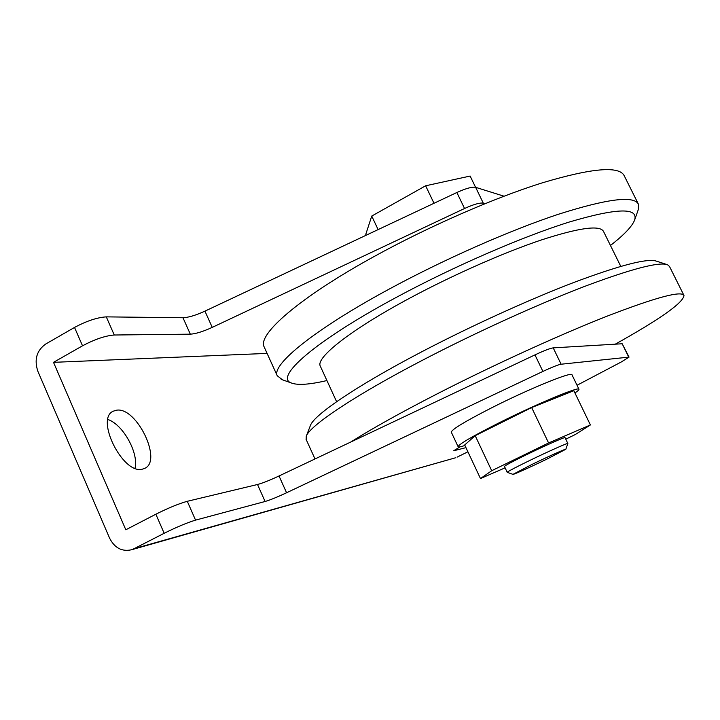 <?xml version="1.0" encoding="UTF-8"?>
<svg xmlns="http://www.w3.org/2000/svg" width="720" height="720" viewBox="0 0 720 720"><rect width="100%" height="100%" fill="white"/><g stroke="black" fill="none" stroke-linecap="round" stroke-linejoin="round"><path stroke-width="1.08" d="M531.747 464.544L512.955 474.372C512.991 474.948 531.009 466.839 546.732 459.198L565.83 449.271C566.766 448.227 548.28 456.507 531.747 464.544M507.267 472.329L507.213 472.293C507.897 471.42 515.07 467.64 528.705 460.971C547.425 451.845 568.449 442.476 567.846 443.502L565.83 449.271M567.837 443.484L565.047 437.67C565.605 436.563 544.554 445.851 525.87 454.995C512.244 461.691 505.107 465.507 504.45 466.443L504.459 466.461M574.938 392.949C577.764 391.05 579.114 389.826 578.979 389.286C579.852 385.992 537.309 403.677 499.716 422.505C472.743 436.104 458.874 444.168 458.1 446.679C458.352 447.282 460.638 446.886 464.94 445.482M578.952 389.214L571.986 374.823C572.652 371.115 529.992 388.413 492.534 407.358C465.66 421.056 451.908 429.318 451.287 432.144L451.323 432.225M142.317 469.179C122.931 474.669 94.923 418.644 113.274 411.183L116.595 410.193C136.566 406.728 162.765 460.692 144.756 468.36L142.317 469.179M310.347 425.664L310.41 425.502C313.812 415.053 356.256 386.01 421.407 351.972C471.141 325.926 529.677 299.304 574.623 282.168C620.487 265.05 647.775 258.057 656.487 261.171L666.54 264.411M683.847 295.2L669.519 266.499L667.53 264.735C658.899 261.603 630.657 269.055 582.795 287.091C535.86 305.163 474.381 333.171 422.199 360.396C353.817 395.982 309.564 425.907 306.243 436.284L306.162 439.479M350.73 442.053C372.015 428.598 401.031 412.434 437.76 393.561C493.893 364.806 560.133 334.611 607.824 315.882C656.19 297.279 681.579 290.484 684 295.506C683.127 302.868 660.213 319.086 615.267 344.178M610.452 245.466C623.97 234.99 632.007 226.557 634.572 220.176C638.739 207.36 617.076 207.945 569.583 221.931C522.513 236.61 453.249 266.643 395.874 297.612C313.983 341.613 273.816 377.604 291.546 383.049C297.891 385.407 309.681 384.579 326.916 380.547M282.411 379.773L277.236 375.75C271.296 364.905 314.064 329.688 388.827 289.287C443.736 259.497 509.634 230.427 558.054 214.38C607.284 198.729 634.086 195.354 638.442 204.237L638.226 209.808L634.671 219.915M264.348 347.364L264.087 346.779C257.463 334.422 299.331 297.63 373.59 256.815C428.121 226.71 493.911 197.982 542.547 182.763C592.047 168.021 619.272 165.69 624.24 175.77L638.172 203.697M320.436 366.417L320.256 366.03C315.693 357.633 350.703 329.787 409.401 298.35C452.187 275.346 502.992 252.891 540.657 240.192C579.087 227.7 600.057 224.802 603.558 231.507L620.784 266.364M565.767 439.173L575.226 434.565L590.4 424.953L548.586 442.962L491.706 470.727L480.474 478.557L505.107 467.838M590.4 424.953L573.849 390.708L531.657 407.547L475.191 435.672L464.697 444.969L480.474 478.557M577.035 385.263L621.234 361.998L629.055 357.102L561.114 364.221C558.171 364.734 552.105 367.128 542.916 371.421L286.569 492.759C277.263 497.115 270.108 500.022 265.095 501.489L195.552 520.128C187.191 522.657 176.733 527.04 164.169 533.286L133.992 548.739L454.995 457.938M467.901 451.791L457.047 457.164M465.957 447.642L453.663 450.774L460.161 446.805M455.364 457.83L131.346 549.81C121.833 551.808 114.588 547.929 109.602 538.173L37.854 371.259C34.038 359.685 36.63 350.631 45.621 344.079L74.529 327.438C86.67 320.949 97.254 317.43 106.29 316.872L114.255 335.007C105.273 335.736 94.698 339.336 82.521 345.807L53.505 362.34L125.811 529.785L155.862 514.215C168.381 507.951 178.857 503.64 187.29 501.3L195.552 520.128M485.064 203.643L483.282 203.139C479.871 202.581 473.634 204.372 464.553 208.503L212.238 327.384C203.04 331.587 195.741 333.846 190.314 334.17L182.97 317.745L106.29 316.872M182.97 317.745C188.433 317.529 195.759 315.333 204.939 311.139L212.238 327.384M464.553 208.503L456.858 192.51L204.939 311.139M456.858 192.51C465.93 188.397 472.185 186.66 475.641 187.326L483.282 203.139M504.009 196.2L475.641 187.326M265.095 501.489L257.508 484.497L187.29 501.3M257.508 484.497C262.557 483.156 269.73 480.312 279.027 475.974L286.569 492.759M542.916 371.421L534.96 354.888L279.027 475.974M534.96 354.888C544.14 350.613 550.224 348.273 553.212 347.868L561.114 364.221M628.695 357.03L622.188 343.764L553.212 347.868M622.188 343.764L629.046 357.084M131.346 549.81L133.992 548.739M190.314 334.17L114.255 335.007M267.093 353.403L53.505 362.34M107.91 419.508C123.03 424.458 138.915 453.078 135 468.225M366.201 235.197L365.787 234.306L371.745 216.063L425.637 185.787L470.142 176.058L475.569 187.299M425.637 185.787L433.998 203.274M371.745 216.063L378.117 229.59M548.586 442.962L531.657 407.547M491.706 470.727L475.191 435.672M164.169 533.286L155.862 514.215M82.521 345.807L74.529 327.438M454.275 450.162L454.527 450.711M512.955 474.372L507.231 472.32M507.213 472.293L504.45 466.443M458.1 446.679L451.287 432.144M310.41 425.502L306.243 436.284M315 458.955L306 439.119M291.546 383.049L281.187 379.341M264.087 346.779L277.236 375.75M320.256 366.03L336.618 401.706"/></g></svg>
